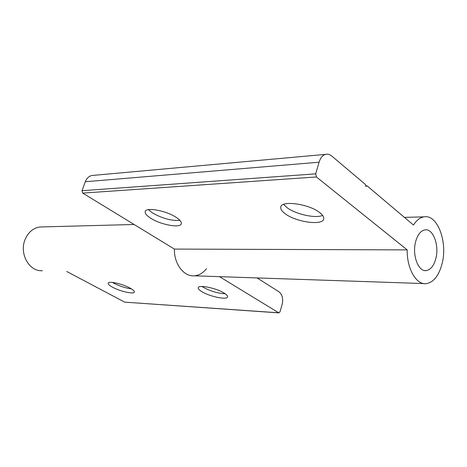 <?xml version="1.0" encoding="UTF-8"?>
<svg xmlns="http://www.w3.org/2000/svg" width="467" height="467" viewBox="0 0 467 467"><rect width="100%" height="100%" fill="white"/><g stroke="black" fill="none" stroke-linecap="round" stroke-linejoin="round"><path stroke-width="0.7" d="M112.442 282.407L113.936 283.276C119.791 286.248 125.629 288.116 131.437 288.875M112.565 287.211C120.112 291.408 134.128 294.531 134.356 292.021C134.514 291.075 133.101 289.773 130.124 288.116C122.599 283.854 108.291 280.679 108.151 283.195C108 284.181 109.471 285.518 112.565 287.211M225.199 293.778C218.001 293.387 210.775 291.274 203.53 287.444L202.018 286.469M202.141 291.828C199.386 290.194 198.084 288.845 198.236 287.777C198.282 284.45 215.935 287.958 223.915 292.949C226.53 294.537 227.762 295.839 227.61 296.86C227.435 300.193 210.168 296.726 202.141 291.828M423.721 283.557L194.295 275.81C183.875 276.855 174.01 263.943 174.384 249.08C174.01 263.943 183.875 276.855 194.295 275.81C198.983 275.419 203.046 273.043 206.478 268.688M42.573 226.904L39.999 226.974C33.157 227.995 28.16 232.233 25.02 239.682C19.048 253.838 29.468 271.992 42.404 270.679M219.531 276.662L278.694 312.797L279.949 311.979L282.15 304.373C283.376 298.757 282.331 294.584 279.009 291.834L257.119 277.929M278.939 312.89L124.695 302.143L278.694 312.797M66.74 271.496L124.695 302.143M283.632 204.371L286.989 207.605C295.424 214.125 315.003 218.562 322.323 215.526L322.598 215.421M319.661 212.573C308.95 203.81 280.895 200.092 280.743 207.179C280.463 209.146 281.94 211.323 285.174 213.723C296.02 222.199 323.287 225.929 323.707 218.743C323.952 216.916 322.604 214.861 319.661 212.573M179.894 220.366C171.541 220.961 162.411 218.486 152.493 212.929L148.401 209.654M176.147 217.353C179.912 219.84 181.634 221.942 181.319 223.658C180.717 228.456 160.782 224.831 150.678 218.206C146.685 215.649 144.852 213.466 145.179 211.65C145.634 206.869 166.118 210.564 176.147 217.353M435.869 258.444C433.925 265.723 430.737 269.774 426.307 270.597C418.391 272.074 411.947 255.07 415.618 241.76C417.574 234.703 420.662 230.739 424.9 229.863C433.032 228.205 439.412 245.204 435.869 258.444M91.929 175.493L327.916 154.163L329.609 154.641L331.623 155.92L365.439 184.471L365.865 186.426L366.998 185.79L413.476 225.041C416.529 220.255 420.031 217.529 423.966 216.863C437.427 214.038 447.847 241.924 442.103 263.581C438.933 275.641 433.656 282.325 426.278 283.644C416.336 285.098 406.815 268.799 407.195 249.898L316.422 176.975L82.712 193.093L81.999 190.705L85.321 181.733C86.693 178.283 88.893 176.199 91.929 175.493L93.517 175.347M82.712 193.093L174.384 249.08L407.195 249.898M81.999 190.705L315.698 173.847L319.084 162.218L85.321 181.733M315.698 173.847L316.422 176.975M325.785 154.256C322.72 155.102 320.485 157.753 319.084 162.218M365.743 185.86L366.998 185.79M134.128 224.493L39.999 226.974M280.743 207.179L280.912 206.624M284.432 205.346L283.778 204.312M424.748 270.562L426.307 270.597M404.404 217.377L423.966 216.863"/></g></svg>
